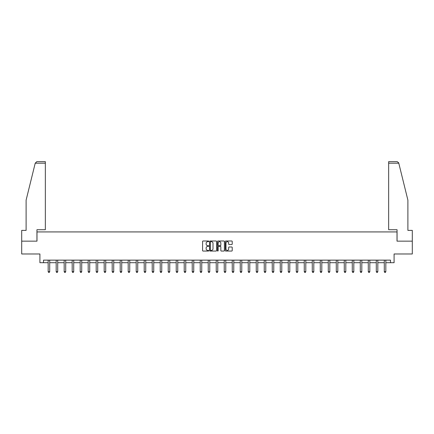 <?xml version="1.0" encoding="UTF-8"?>
<svg xmlns="http://www.w3.org/2000/svg" width="434" height="434" viewBox="0 0 434 434"><rect width="100%" height="100%" fill="white"/><g stroke="black" fill="none" stroke-linecap="round" stroke-linejoin="round"><path stroke-width="0.65" d="M208.792 241.347A0.353 0.353 0 0 0 208.439 240.995L203.09 240.995A0.505 0.505 0 0 0 202.586 241.499L202.586 250.564A0.505 0.505 0 0 0 203.09 251.064L208.439 251.064A0.353 0.353 0 0 0 208.792 250.716A0.353 0.353 0 0 0 208.439 250.364L207.745 250.364A1.611 1.611 0 0 1 206.134 248.753L206.134 247.993A1.611 1.611 0 0 1 207.745 246.382L208.439 246.382A0.353 0.353 0 0 0 208.792 246.029A0.353 0.353 0 0 0 208.439 245.677L207.745 245.677A1.611 1.611 0 0 1 206.134 244.065L206.134 243.311A1.611 1.611 0 0 1 207.745 241.7L208.439 241.7A0.353 0.353 0 0 0 208.792 241.347M231.718 244.543A0.505 0.505 0 0 0 232.217 244.044L232.217 241.499A0.505 0.505 0 0 0 231.718 240.995L225.772 240.995A0.505 0.505 0 0 0 225.273 241.499L225.273 250.564A0.505 0.505 0 0 0 225.772 251.064L231.718 251.064A0.505 0.505 0 0 0 232.217 250.564L232.217 247.488A0.505 0.505 0 0 0 231.718 246.989L229.174 246.989A0.505 0.505 0 0 0 228.669 247.488L228.669 249.013A1.345 1.345 0 0 1 227.324 250.364A1.345 1.345 0 0 1 225.978 249.013L225.978 243.045A1.345 1.345 0 0 1 227.324 241.7A1.345 1.345 0 0 1 228.669 243.045L228.669 244.044A0.505 0.505 0 0 0 229.174 244.543L231.718 244.543M43.503 262.706L43.503 260.14L390.497 260.14L390.497 262.706L394.088 262.706L394.088 253.982L412.3 253.982L412.3 241.158L397.012 241.158L397.012 231.924L36.988 231.924L36.988 241.158L21.7 241.158L21.7 253.982L39.912 253.982L39.912 262.706L48.169 262.706M216.561 241.499A0.505 0.505 0 0 0 216.056 240.995L210.116 240.995A0.505 0.505 0 0 0 209.611 241.499L209.611 250.564A0.505 0.505 0 0 0 210.116 251.064L216.056 251.064A0.505 0.505 0 0 0 216.561 250.564L216.561 241.499M217.944 240.995L223.884 240.995A0.505 0.505 0 0 1 224.389 241.499L224.389 250.564A0.505 0.505 0 0 1 223.884 251.064L221.345 251.064A0.505 0.505 0 0 1 220.841 250.564L220.841 246.886A0.505 0.505 0 0 0 220.336 246.382L218.649 246.382A0.505 0.505 0 0 0 218.145 246.886L218.145 250.716A0.353 0.353 0 0 1 217.792 251.064A0.353 0.353 0 0 1 217.439 250.716L217.439 241.499A0.505 0.505 0 0 1 217.944 240.995M49.709 262.706L56.176 262.706M57.711 262.706L64.178 262.706M65.713 262.706L72.18 262.706M73.72 262.706L80.181 262.706M81.722 262.706L88.183 262.706M89.724 262.706L96.185 262.706M97.726 262.706L104.193 262.706M105.728 262.706L112.194 262.706M113.735 262.706L120.196 262.706M121.737 262.706L128.198 262.706M129.739 262.706L136.2 262.706M137.741 262.706L144.207 262.706M145.743 262.706L152.209 262.706M153.744 262.706L160.211 262.706M161.752 262.706L168.213 262.706M169.754 262.706L176.215 262.706M177.756 262.706L184.217 262.706M185.757 262.706L192.224 262.706M193.759 262.706L200.226 262.706M201.761 262.706L208.228 262.706M209.768 262.706L216.23 262.706M217.77 262.706L224.232 262.706M225.772 262.706L232.239 262.706M233.774 262.706L240.241 262.706M241.776 262.706L248.243 262.706M249.783 262.706L256.244 262.706M257.785 262.706L264.246 262.706M265.787 262.706L272.248 262.706M273.789 262.706L280.255 262.706M281.791 262.706L288.257 262.706M289.793 262.706L296.259 262.706M297.8 262.706L304.261 262.706M305.802 262.706L312.263 262.706M313.804 262.706L320.265 262.706M321.806 262.706L328.272 262.706M329.807 262.706L336.274 262.706M337.815 262.706L344.276 262.706M345.817 262.706L352.278 262.706M353.819 262.706L360.28 262.706M361.82 262.706L368.287 262.706M369.822 262.706L376.289 262.706M377.824 262.706L384.291 262.706M385.831 262.706L390.497 262.706M210.669 241.7A0.353 0.353 0 0 0 210.316 242.053L210.316 250.011A0.353 0.353 0 0 0 210.669 250.364L211.396 250.364A1.611 1.611 0 0 0 213.007 248.753L213.007 243.311A1.611 1.611 0 0 0 211.396 241.7L210.669 241.7M220.841 243.073A1.345 1.345 0 0 0 219.49 241.727A1.345 1.345 0 0 0 218.145 243.073L218.145 245.177A0.505 0.505 0 0 0 218.649 245.677L220.336 245.677A0.505 0.505 0 0 0 220.841 245.177L220.841 243.073M49.769 260.14L49.736 260.248A0.515 0.515 0 0 0 49.709 260.405L49.709 271.689L49.324 272.357L48.554 272.357L48.169 271.689L48.169 260.405A0.515 0.515 0 0 0 48.147 260.248L48.109 260.14M48.169 271.689L49.709 271.689M35.225 163.179L36.809 161.643L45.348 161.643L45.348 163.179L35.225 163.179L26.111 200.117L26.111 230.383L21.7 230.383L21.7 241.158M36.939 241.158L36.939 229.716L45.348 229.716L45.348 163.179M412.3 241.158L412.3 230.383L407.889 230.383L407.889 200.117L398.689 162.81L397.191 161.643L388.652 161.643L388.652 229.716L397.061 229.716L397.061 241.158M57.771 260.14L57.738 260.248A0.515 0.515 0 0 0 57.711 260.405L57.711 271.689L57.326 272.357L56.561 272.357L56.176 271.689L56.176 260.405A0.515 0.515 0 0 0 56.149 260.248L56.116 260.14M56.176 271.689L57.711 271.689M65.773 260.14L65.74 260.248A0.515 0.515 0 0 0 65.713 260.405L65.713 271.689L65.333 272.357L64.563 272.357L64.178 271.689L64.178 260.405A0.515 0.515 0 0 0 64.151 260.248L64.118 260.14M64.178 271.689L65.713 271.689M73.78 260.14L73.742 260.248A0.515 0.515 0 0 0 73.72 260.405L73.72 271.689L73.335 272.357L72.565 272.357L72.18 271.689L72.18 260.405A0.515 0.515 0 0 0 72.158 260.248L72.12 260.14M72.18 271.689L73.72 271.689M81.782 260.14L81.744 260.248A0.515 0.515 0 0 0 81.722 260.405L81.722 271.689L81.337 272.357L80.567 272.357L80.181 271.689L80.181 260.405A0.515 0.515 0 0 0 80.16 260.248L80.122 260.14M80.181 271.689L81.722 271.689M89.784 260.14L89.746 260.248A0.515 0.515 0 0 0 89.724 260.405L89.724 271.689L89.339 272.357L88.569 272.357L88.183 271.689L88.183 260.405A0.515 0.515 0 0 0 88.162 260.248L88.124 260.14M88.183 271.689L89.724 271.689M97.786 260.14L97.753 260.248A0.515 0.515 0 0 0 97.726 260.405L97.726 271.689L97.341 272.357L96.57 272.357L96.185 271.689L96.185 260.405A0.515 0.515 0 0 0 96.164 260.248L96.131 260.14M96.185 271.689L97.726 271.689M105.787 260.14L105.755 260.248A0.515 0.515 0 0 0 105.728 260.405L105.728 271.689L105.343 272.357L104.578 272.357L104.193 271.689L104.193 260.405A0.515 0.515 0 0 0 104.165 260.248L104.133 260.14M104.193 271.689L105.728 271.689M113.795 260.14L113.757 260.248A0.515 0.515 0 0 0 113.735 260.405L113.735 271.689L113.35 272.357L112.58 272.357L112.194 271.689L112.194 260.405A0.515 0.515 0 0 0 112.167 260.248L112.135 260.14M112.194 271.689L113.735 271.689M121.797 260.14L121.759 260.248A0.515 0.515 0 0 0 121.737 260.405L121.737 271.689L121.352 272.357L120.581 272.357L120.196 271.689L120.196 260.405A0.515 0.515 0 0 0 120.175 260.248L120.137 260.14M120.196 271.689L121.737 271.689M129.799 260.14L129.761 260.248A0.515 0.515 0 0 0 129.739 260.405L129.739 271.689L129.354 272.357L128.583 272.357L128.198 271.689L128.198 260.405A0.515 0.515 0 0 0 128.176 260.248L128.138 260.14M128.198 271.689L129.739 271.689M137.8 260.14L137.768 260.248A0.515 0.515 0 0 0 137.741 260.405L137.741 271.689L137.356 272.357L136.585 272.357L136.2 271.689L136.2 260.405A0.515 0.515 0 0 0 136.178 260.248L136.14 260.14M136.2 271.689L137.741 271.689M145.802 260.14L145.77 260.248A0.515 0.515 0 0 0 145.743 260.405L145.743 271.689L145.357 272.357L144.587 272.357L144.207 271.689L144.207 260.405A0.515 0.515 0 0 0 144.18 260.248L144.148 260.14M144.207 271.689L145.743 271.689M153.804 260.14L153.772 260.248A0.515 0.515 0 0 0 153.744 260.405L153.744 271.689L153.365 272.357L152.594 272.357L152.209 271.689L152.209 260.405A0.515 0.515 0 0 0 152.182 260.248L152.15 260.14M152.209 271.689L153.744 271.689M161.811 260.14L161.773 260.248A0.515 0.515 0 0 0 161.752 260.405L161.752 271.689L161.367 272.357L160.596 272.357L160.211 271.689L160.211 260.405A0.515 0.515 0 0 0 160.184 260.248L160.151 260.14M160.211 271.689L161.752 271.689M169.813 260.14L169.775 260.248A0.515 0.515 0 0 0 169.754 260.405L169.754 271.689L169.368 272.357L168.598 272.357L168.213 271.689L168.213 260.405A0.515 0.515 0 0 0 168.191 260.248L168.153 260.14M168.213 271.689L169.754 271.689M177.815 260.14L177.777 260.248A0.515 0.515 0 0 0 177.756 260.405L177.756 271.689L177.37 272.357L176.6 272.357L176.215 271.689L176.215 260.405A0.515 0.515 0 0 0 176.193 260.248L176.155 260.14M176.215 271.689L177.756 271.689M185.817 260.14L185.785 260.248A0.515 0.515 0 0 0 185.757 260.405L185.757 271.689L185.372 272.357L184.602 272.357L184.217 271.689L184.217 260.405A0.515 0.515 0 0 0 184.195 260.248L184.157 260.14M184.217 271.689L185.757 271.689M193.819 260.14L193.786 260.248A0.515 0.515 0 0 0 193.759 260.405L193.759 271.689L193.374 272.357L192.609 272.357L192.224 271.689L192.224 260.405A0.515 0.515 0 0 0 192.197 260.248L192.164 260.14M192.224 271.689L193.759 271.689M201.821 260.14L201.788 260.248A0.515 0.515 0 0 0 201.761 260.405L201.761 271.689L201.381 272.357L200.611 272.357L200.226 271.689L200.226 260.405A0.515 0.515 0 0 0 200.199 260.248L200.166 260.14M200.226 271.689L201.761 271.689M209.828 260.14L209.79 260.248A0.515 0.515 0 0 0 209.768 260.405L209.768 271.689L209.383 272.357L208.613 272.357L208.228 271.689L208.228 260.405A0.515 0.515 0 0 0 208.206 260.248L208.168 260.14M208.228 271.689L209.768 271.689M217.83 260.14L217.792 260.248A0.515 0.515 0 0 0 217.77 260.405L217.77 271.689L217.385 272.357L216.615 272.357L216.23 271.689L216.23 260.405A0.515 0.515 0 0 0 216.208 260.248L216.17 260.14M216.23 271.689L217.77 271.689M225.832 260.14L225.794 260.248A0.515 0.515 0 0 0 225.772 260.405L225.772 271.689L225.387 272.357L224.617 272.357L224.232 271.689L224.232 260.405A0.515 0.515 0 0 0 224.21 260.248L224.172 260.14M224.232 271.689L225.772 271.689M233.834 260.14L233.801 260.248A0.515 0.515 0 0 0 233.774 260.405L233.774 271.689L233.389 272.357L232.619 272.357L232.239 271.689L232.239 260.405A0.515 0.515 0 0 0 232.212 260.248L232.179 260.14M232.239 271.689L233.774 271.689M241.836 260.14L241.803 260.248A0.515 0.515 0 0 0 241.776 260.405L241.776 271.689L241.391 272.357L240.626 272.357L240.241 271.689L240.241 260.405A0.515 0.515 0 0 0 240.214 260.248L240.181 260.14M240.241 271.689L241.776 271.689M249.843 260.14L249.805 260.248A0.515 0.515 0 0 0 249.783 260.405L249.783 271.689L249.398 272.357L248.628 272.357L248.243 271.689L248.243 260.405A0.515 0.515 0 0 0 248.215 260.248L248.183 260.14M248.243 271.689L249.783 271.689M257.845 260.14L257.807 260.248A0.515 0.515 0 0 0 257.785 260.405L257.785 271.689L257.4 272.357L256.63 272.357L256.244 271.689L256.244 260.405A0.515 0.515 0 0 0 256.223 260.248L256.185 260.14M256.244 271.689L257.785 271.689M265.847 260.14L265.809 260.248A0.515 0.515 0 0 0 265.787 260.405L265.787 271.689L265.402 272.357L264.632 272.357L264.246 271.689L264.246 260.405A0.515 0.515 0 0 0 264.225 260.248L264.187 260.14M264.246 271.689L265.787 271.689M273.849 260.14L273.816 260.248A0.515 0.515 0 0 0 273.789 260.405L273.789 271.689L273.404 272.357L272.633 272.357L272.248 271.689L272.248 260.405A0.515 0.515 0 0 0 272.226 260.248L272.189 260.14M272.248 271.689L273.789 271.689M281.85 260.14L281.818 260.248A0.515 0.515 0 0 0 281.791 260.405L281.791 271.689L281.406 272.357L280.635 272.357L280.255 271.689L280.255 260.405A0.515 0.515 0 0 0 280.228 260.248L280.196 260.14M280.255 271.689L281.791 271.689M289.852 260.14L289.82 260.248A0.515 0.515 0 0 0 289.793 260.405L289.793 271.689L289.413 272.357L288.643 272.357L288.257 271.689L288.257 260.405A0.515 0.515 0 0 0 288.23 260.248L288.198 260.14M288.257 271.689L289.793 271.689M297.86 260.14L297.822 260.248A0.515 0.515 0 0 0 297.8 260.405L297.8 271.689L297.415 272.357L296.644 272.357L296.259 271.689L296.259 260.405A0.515 0.515 0 0 0 296.232 260.248L296.2 260.14M296.259 271.689L297.8 271.689M305.861 260.14L305.824 260.248A0.515 0.515 0 0 0 305.802 260.405L305.802 271.689L305.417 272.357L304.646 272.357L304.261 271.689L304.261 260.405A0.515 0.515 0 0 0 304.239 260.248L304.201 260.14M304.261 271.689L305.802 271.689M313.863 260.14L313.825 260.248A0.515 0.515 0 0 0 313.804 260.405L313.804 271.689L313.419 272.357L312.648 272.357L312.263 271.689L312.263 260.405A0.515 0.515 0 0 0 312.241 260.248L312.203 260.14M312.263 271.689L313.804 271.689M321.865 260.14L321.833 260.248A0.515 0.515 0 0 0 321.806 260.405L321.806 271.689L321.42 272.357L320.65 272.357L320.265 271.689L320.265 260.405A0.515 0.515 0 0 0 320.243 260.248L320.205 260.14M320.265 271.689L321.806 271.689M329.867 260.14L329.835 260.248A0.515 0.515 0 0 0 329.807 260.405L329.807 271.689L329.422 272.357L328.657 272.357L328.272 271.689L328.272 260.405A0.515 0.515 0 0 0 328.245 260.248L328.212 260.14M328.272 271.689L329.807 271.689M337.869 260.14L337.836 260.248A0.515 0.515 0 0 0 337.815 260.405L337.815 271.689L337.43 272.357L336.659 272.357L336.274 271.689L336.274 260.405A0.515 0.515 0 0 0 336.247 260.248L336.214 260.14M336.274 271.689L337.815 271.689M345.876 260.14L345.838 260.248A0.515 0.515 0 0 0 345.817 260.405L345.817 271.689L345.431 272.357L344.661 272.357L344.276 271.689L344.276 260.405A0.515 0.515 0 0 0 344.254 260.248L344.216 260.14M344.276 271.689L345.817 271.689M353.878 260.14L353.84 260.248A0.515 0.515 0 0 0 353.819 260.405L353.819 271.689L353.433 272.357L352.663 272.357L352.278 271.689L352.278 260.405A0.515 0.515 0 0 0 352.256 260.248L352.218 260.14M352.278 271.689L353.819 271.689M361.88 260.14L361.842 260.248A0.515 0.515 0 0 0 361.82 260.405L361.82 271.689L361.435 272.357L360.665 272.357L360.28 271.689L360.28 260.405A0.515 0.515 0 0 0 360.258 260.248L360.22 260.14M360.28 271.689L361.82 271.689M369.882 260.14L369.849 260.248A0.515 0.515 0 0 0 369.822 260.405L369.822 271.689L369.437 272.357L368.667 272.357L368.287 271.689L368.287 260.405A0.515 0.515 0 0 0 368.26 260.248L368.227 260.14M368.287 271.689L369.822 271.689M377.884 260.14L377.851 260.248A0.515 0.515 0 0 0 377.824 260.405L377.824 271.689L377.439 272.357L376.674 272.357L376.289 271.689L376.289 260.405A0.515 0.515 0 0 0 376.262 260.248L376.229 260.14M376.289 271.689L377.824 271.689M385.891 260.14L385.853 260.248A0.515 0.515 0 0 0 385.831 260.405L385.831 271.689L385.446 272.357L384.676 272.357L384.291 271.689L384.291 260.405A0.515 0.515 0 0 0 384.264 260.248L384.231 260.14M384.291 271.689L385.831 271.689M398.775 163.179L388.652 163.179"/></g></svg>
